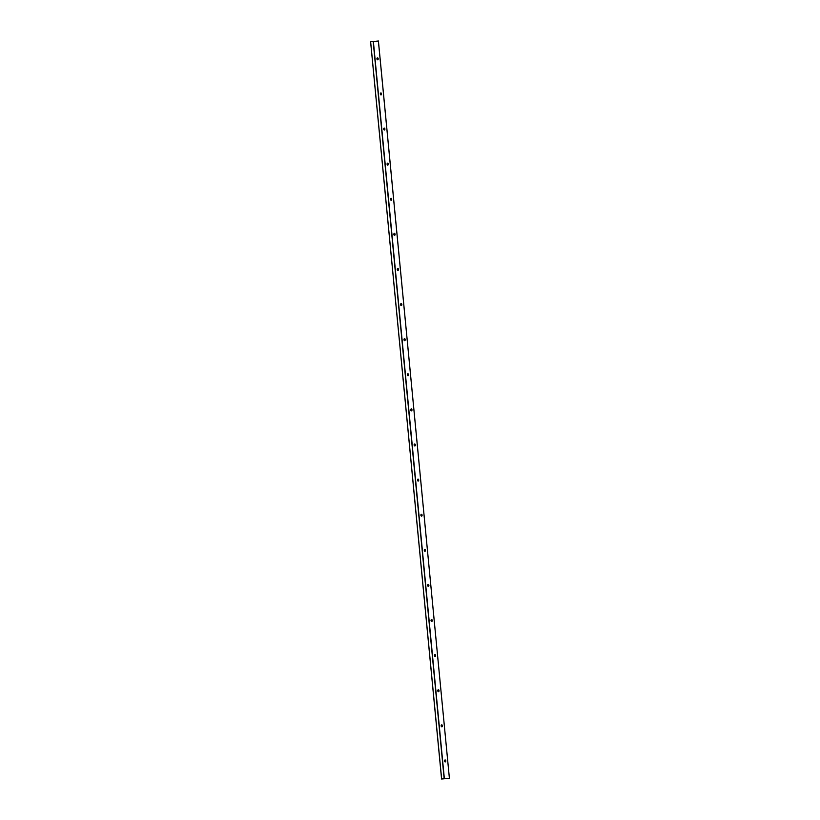<?xml version="1.0" encoding="UTF-8"?>
<svg xmlns="http://www.w3.org/2000/svg" width="820" height="820" viewBox="0 0 820 820"><rect width="100%" height="100%" fill="white"/><g stroke="black" fill="none" stroke-linecap="round" stroke-linejoin="round"><path stroke-width="1.23" d="M445.444 760.212L445.567 761.554A2.029 1.333 85 0 0 445.444 760.222M445.014 759.955A0.994 0.646 -95 0 1 445.188 761.923L445.034 759.955M445.26 761.923L445.26 761.923A0.994 0.646 -95 0 1 445.086 759.945A0.994 0.646 -95 0 1 445.26 761.923M442.062 725.105L442.185 726.448A2.029 1.333 85 0 0 442.062 725.116M441.642 724.849A0.994 0.646 -95 0 1 441.806 726.817L441.652 724.849M441.888 726.817A0.994 0.646 -95 0 1 441.703 724.839A0.994 0.646 -95 0 1 441.888 726.817M438.803 691.373A2.029 1.333 85 0 0 438.69 690.009L438.813 691.342M438.259 689.743A0.994 0.646 -95 0 1 438.433 691.711L438.269 689.743M438.505 691.711A0.994 0.646 -95 0 1 438.321 689.733A0.994 0.646 -95 0 1 438.505 691.711M435.42 656.277A2.029 1.333 85 0 0 435.307 654.903L435.43 656.236M434.877 654.637A0.994 0.646 -95 0 1 435.051 656.605L434.897 654.647M435.123 656.605A0.994 0.646 -95 0 1 434.938 654.626A0.994 0.646 -95 0 1 435.123 656.605M432.048 621.17A2.029 1.333 85 0 0 431.925 619.797L432.048 621.13M431.494 619.53A0.994 0.646 -95 0 1 431.668 621.499L431.515 619.541M431.74 621.499L431.74 621.499A0.994 0.646 -95 0 1 431.566 619.52A0.994 0.646 -95 0 1 431.74 621.499M428.665 586.064A2.029 1.333 85 0 0 428.542 584.691L428.665 586.023M428.112 584.434A0.994 0.646 -95 0 1 428.286 586.392L428.132 584.434M428.368 586.392A0.994 0.646 -95 0 1 428.183 584.414A0.994 0.646 -95 0 1 428.368 586.392M425.283 550.958A2.029 1.333 85 0 0 425.16 549.584L425.293 550.917M424.975 551.286A0.994 0.646 -95 0 1 424.801 549.318A0.994 0.646 -95 0 1 424.975 551.286L424.75 549.328A0.994 0.646 -95 0 1 424.904 551.286M421.9 515.852A2.029 1.333 85 0 0 421.787 514.488L421.91 515.811M421.593 516.18A0.994 0.646 -95 0 1 421.418 514.212A0.994 0.646 -95 0 1 421.593 516.18L421.367 514.222A0.994 0.646 -95 0 1 421.531 516.19M418.528 480.745A2.029 1.333 85 0 0 418.405 479.382L418.528 480.704M418.21 481.084A0.994 0.646 -95 0 1 418.046 479.105A0.994 0.646 -95 0 1 418.21 481.084L417.995 479.116A0.994 0.646 -95 0 1 418.149 481.084M415.145 445.639A2.029 1.333 85 0 0 415.022 444.276L415.145 445.608M414.838 445.977A0.994 0.646 -95 0 1 414.664 443.999A0.994 0.646 -95 0 1 414.838 445.977L414.612 444.009A0.994 0.646 -95 0 1 414.766 445.977M411.763 410.533A2.029 1.333 85 0 0 411.64 409.17L411.763 410.502M411.455 410.871A0.994 0.646 -95 0 1 411.281 408.893A0.994 0.646 -95 0 1 411.455 410.871L411.23 408.903A0.994 0.646 -95 0 1 411.384 410.871M408.38 375.427A2.029 1.333 85 0 0 408.268 374.063L408.391 375.396M408.073 375.765A0.994 0.646 -95 0 1 407.899 373.787A0.994 0.646 -95 0 1 408.073 375.765L407.847 373.797A0.994 0.646 -95 0 1 408.011 375.765M404.998 340.32A2.029 1.333 85 0 0 404.885 338.957L405.008 340.29M404.69 340.659A0.994 0.646 -95 0 1 404.516 338.68A0.994 0.646 -95 0 1 404.69 340.659L404.475 338.691A0.994 0.646 -95 0 1 404.629 340.659M401.626 305.214A2.029 1.333 85 0 0 401.503 303.851L401.626 305.183M401.308 305.553A0.994 0.646 -95 0 1 401.144 303.574A0.994 0.646 -95 0 1 401.308 305.553L401.093 303.584A0.994 0.646 -95 0 1 401.246 305.553M398.243 270.118A2.029 1.333 85 0 0 398.12 268.745L398.243 270.077M397.895 270.436L397.71 268.488A0.994 0.646 -95 0 1 397.864 270.446M397.946 270.446A0.994 0.646 -95 0 1 397.761 268.468A0.994 0.646 -95 0 1 397.946 270.446M394.861 235.012A2.029 1.333 85 0 0 394.738 233.638L394.871 234.971M394.522 235.33L394.328 233.382A0.994 0.646 -95 0 1 394.481 235.34M394.563 235.34A0.994 0.646 -95 0 1 394.379 233.362A0.994 0.646 -95 0 1 394.563 235.34M391.478 199.906A2.029 1.333 85 0 0 391.365 198.532L391.488 199.865M391.14 200.223L390.945 198.276A0.994 0.646 -95 0 1 391.109 200.234M391.181 200.234A0.994 0.646 -95 0 1 390.996 198.255A0.994 0.646 -95 0 1 391.181 200.234M388.096 164.799A2.029 1.333 85 0 0 387.983 163.426L388.106 164.758M387.757 165.127L387.573 163.17A0.994 0.646 -95 0 1 387.727 165.127M387.798 165.127A0.994 0.646 -95 0 1 387.624 163.159A0.994 0.646 -95 0 1 387.798 165.127M384.723 129.693A2.029 1.333 85 0 0 384.601 128.33L384.723 129.652M384.375 130.021L384.19 128.063A0.994 0.646 -95 0 1 384.344 130.031M384.416 130.021L384.416 130.021A0.994 0.646 -95 0 1 384.242 128.053A0.994 0.646 -95 0 1 384.416 130.021M381.341 94.587A2.029 1.333 85 0 0 381.218 93.224L381.341 94.546M380.992 94.915L380.808 92.957A0.994 0.646 -95 0 1 380.962 94.925M381.044 94.925A0.994 0.646 -95 0 1 380.859 92.947A0.994 0.646 -95 0 1 381.044 94.925M377.958 59.481A2.029 1.333 85 0 0 377.846 58.117M377.62 59.809L377.425 57.851A0.994 0.646 -95 0 1 377.579 59.819M377.661 59.819A0.994 0.646 -95 0 1 377.477 57.841A0.994 0.646 -95 0 1 377.661 59.819M378.379 41L449.391 778.211L444.173 778.774L441.59 779L370.64 41.789L378.409 41L370.609 41.789L441.642 779M376.933 58.507L377.005 59.276M380.316 93.613L380.388 94.382M383.688 128.719L383.77 129.488M387.071 163.826L387.142 164.595M390.453 198.932L390.525 199.701M393.836 234.028L393.907 234.807M397.218 269.134L397.29 269.913M400.59 304.24L400.672 305.019M403.973 339.347L404.045 340.115M407.356 374.453L407.427 375.222M410.738 409.559L410.81 410.328M414.11 444.665L414.192 445.434M417.493 479.772L417.564 480.54M420.875 514.878L420.947 515.647M424.258 549.984L424.329 550.753M427.64 585.091L427.712 585.859M431.012 620.186L431.094 620.966M434.395 655.293L434.467 656.072M437.777 690.399L437.849 691.178M441.16 725.505L441.232 726.274M444.532 760.611L444.614 761.38M377.835 58.107L377.969 59.45M373.192 41.564L444.173 778.774M373.377 41.543L444.358 778.754M378.409 41L449.391 778.211M370.609 41.789L441.59 779"/></g></svg>
